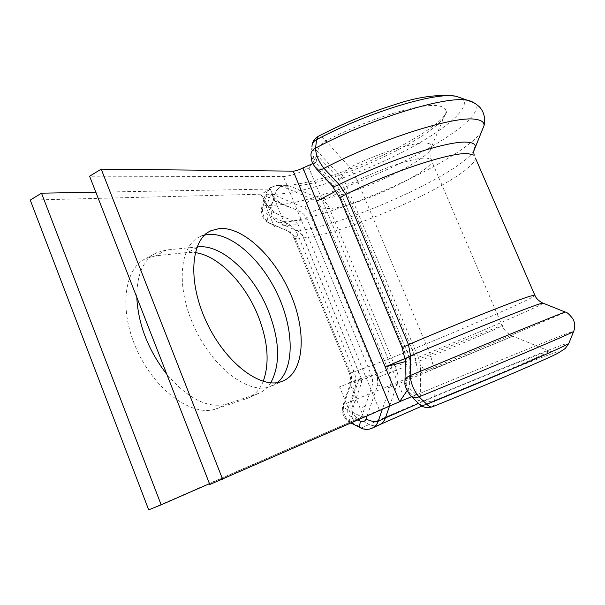 <?xml version="1.0" encoding="UTF-8"?>
<svg xmlns="http://www.w3.org/2000/svg" width="605" height="605" viewBox="0 0 605 605"><rect width="100%" height="100%" fill="white"/><g stroke="black" fill="none" stroke-linecap="round" stroke-linejoin="round"><path stroke-width="0.45" stroke-dasharray="3.02 2.27" d="M263.213 381.362C259.885 389.507 254.766 395.11 247.853 398.181L216.046 408.882C193.071 417.276 156.067 391.662 137.388 351.036C118.459 310.509 123.889 268.151 146.153 258.433L155.772 255.786L187.754 252.466L195.249 252.618M270.76 382.814C267.667 387.707 263.674 391.223 258.789 393.348L227.321 403.875C208.589 409.086 188.427 399.247 166.851 374.374M432.265 406.832C433.77 406.121 434.443 404.057 434.284 400.646L433.966 368.604L430.276 354.492L357.381 180.517L349.728 167.449L325.876 140.904C322.745 137.222 320.211 135.686 318.268 136.306L317.852 136.541M204.687 235.035L199.975 236.661C179.435 245.448 175.579 286.982 194.477 327.502C213.134 368.112 248.489 394.46 269.649 386.807L277.385 382.594M404.087 399.761L416.883 394.12L417.125 367.485L414.296 354.885L345.168 189.199L338.051 177.855L317.882 156.029L316.975 155.674L316.135 162.193L316.99 164.212L337.31 186.053L339.367 189.32L336.123 191.029M405.282 361.601L409.925 360.368L409.116 356.738L405.168 358.425L409.116 356.738L339.367 189.32M414.296 354.885L390.588 365.019L404.843 399.429L379.418 410.061L209.799 484.514M390.588 365.019L308.989 168.046C298.946 173.204 290.423 176.04 283.42 176.539L89.593 176.214M306.629 166.33L312.8 162.193L308.989 168.046L302.908 167.948M385.929 366.698L386.875 366.335M407.082 390.626L409.509 387.018L410.387 389.121L415.99 394.513L416.603 394.755L416.883 394.12M416.603 394.755L411.513 396.782M409.925 360.368L409.509 387.018M312.883 163.607L316.135 162.193M312.8 162.193L316.838 155.992M406.696 385.317L407.074 365.654C407.12 360.119 405.789 354.046 403.081 347.421L341.28 199.015C338.573 192.632 335.117 187.157 330.912 182.581L315.855 166.481L313.08 159.803L314.093 151.333C314.517 149.586 315.681 149.639 317.587 151.484L341.893 177.779L345.939 184.23L418.955 359.075L420.566 366.244L420.286 398.362C420.089 400.707 419.099 401.153 417.314 399.708L409.608 392.335L404.957 382.322L404.995 380.409M352.095 412.02L361.54 416.807L361.291 416.316L362.07 415.552L371.689 387.336C373.043 383.169 372.869 378.934 371.168 374.639L307.408 219.789C305.646 215.698 302.923 212.824 299.241 211.168L274.057 200.376L272.53 201.2L270.019 209.466L270.745 211.251L295.83 222.133L298.152 224.599L274.156 226.444L263.432 200.149C268.991 209.058 277.075 215.206 287.685 218.602M355.937 413.956L360.429 416.217M355.498 400.434C352.503 404.919 350.915 409.509 350.741 414.206L339.571 386.829L361.45 378.791L361.601 382.398L351.845 411.249M361.45 378.791L298.152 224.599M136.783 297.259C136.775 274.163 143.506 259.258 156.982 252.542L166.511 249.963L197.011 246.991M95.824 192.208L270.412 189.062L261.005 194.19L263.432 200.149M30.25 200.104L261.005 194.19L270.019 209.466M148.701 509.856L363.393 416.338L349.569 382.557L371.168 374.639M209.474 483.675L363.393 416.338L362.07 415.552M307.408 219.789L283.662 221.46L270.412 189.062L274.057 200.376M352.276 411.468L353.29 420.46L350.741 414.206M411.929 397.069L410.523 395.73L409.608 392.335M419.658 404.45L418.252 403.104L417.314 399.708M407.074 365.654L405.358 362.645L405.38 360.814M418.501 403.444C472.255 380.424 554.921 347.346 549.612 351.233L545.317 353.524C532.453 359.862 478.918 382.617 434.284 400.646C428.733 402.166 424.067 401.41 420.286 398.362M389.575 405.94L397.061 384.356L512.836 336.191L433.966 368.604C428.62 370.041 424.158 369.254 420.566 366.244M330.912 182.581L331.306 184.812L332.092 185.652M315.855 166.481L316.211 168.689L316.99 169.521M345.939 184.23C348.752 184.018 352.564 182.778 357.381 180.517C383.532 167.608 415.741 157.285 426.586 158.064L430.881 159.175C442.384 166.897 356.61 208.044 329.483 208.46L321.573 208.884L389.378 372.74C391.322 377.641 391.518 382.466 389.96 387.223L397.061 384.356C398.604 379.66 398.415 374.896 396.494 370.063L329.483 208.46C327.486 203.862 324.401 200.641 320.219 198.795C347.996 198.788 432.825 159.387 431.615 146.508C431.63 144.542 429.769 143.415 426.026 143.113C414.123 141.85 378.42 153.073 349.728 167.449C345.183 170.489 342.574 173.93 341.893 177.779M313.08 159.803L310.97 155.364L312.324 144.141M367.167 415.786L377.747 384.871L377.452 377.596L396.494 370.063C420.566 361.14 509.614 323.713 502.12 325.611L430.881 159.175C428.605 151.454 431.191 147.098 431.615 146.508L446.308 111.713C447.677 111.335 446.097 113.778 441.574 119.026C431.826 128.101 416.285 138.197 394.944 149.322C373.421 160.128 351.709 169.075 329.816 176.161C315.197 180.751 297.826 184.714 286.581 185.342L290.067 186.151L281.764 186.264L312.218 199.09L320.219 198.795L290.067 186.151C330.678 186.877 445.635 133.055 445.938 111.94C446.142 108.749 443.662 106.73 438.489 105.883C421.798 102.449 367.416 118.966 325.876 140.904C321.172 144.043 318.411 147.575 317.587 151.484M314.093 151.333L311.998 146.902M266.034 212.68L268.302 215.1L286.551 223.056C291.754 225.431 295.603 229.537 298.099 235.36L353.842 371.304C356.239 377.391 356.489 383.388 354.606 389.295L347.686 409.804L347.837 413.374L350.227 416.028C349.002 419.946 349.085 422.192 350.476 422.766L351.611 422.592C348.397 420.898 346.037 418.267 344.532 414.705C343.126 411.113 342.974 407.581 344.079 404.11L350.9 383.797C352.019 380.288 351.868 376.726 350.446 373.119L295.376 238.673C293.901 235.216 291.61 232.774 288.517 231.352L270.427 223.404C267.387 222.005 265.141 219.6 263.704 216.197C262.351 212.741 262.192 209.239 263.205 205.692L266.586 194.507C268.733 188.533 272.613 185.516 278.247 185.448L281.764 186.264C278.754 186.832 276.296 189.773 274.39 195.09C272.023 194.379 270.322 195.294 269.293 197.843L265.867 209.141L266.034 212.68M461.562 98.161C474.04 106.283 443.526 131.482 399.837 153.488C356.141 175.586 302.734 193.403 275.025 194.288L265.285 194.84C267.448 190.197 269.792 187.459 272.318 186.627L278.247 185.448L286.581 185.342C281.007 185.41 277.151 188.389 275.025 194.288L271.668 205.322C270.654 208.823 270.821 212.279 272.152 215.69C273.581 219.048 275.797 221.422 278.807 222.799L269.656 223.336C267.554 222.406 267.1 219.66 268.302 215.1M256.898 394.059L245.94 398.907M421.972 406.053C479.273 381.362 563.535 348.435 558.952 351.641C558.158 352.276 551.745 352.624 549.612 351.233L512.836 336.191C507.867 334.058 504.29 330.527 502.12 325.611L498.717 326.738C489.437 330.073 457.614 342.967 430.276 354.492L418.955 359.075M481.565 131.603C461.494 161.323 329.15 220.091 278.807 222.799L296.73 230.641L288.517 231.352L269.656 223.336C266.291 221.853 263.871 219.403 262.388 215.993L261.262 211.062L261.897 206.063L271.668 205.322C331.525 204.709 499.465 122.074 473.473 102.487M473.806 151.008C459.157 174.724 339.806 227.805 296.73 230.641C299.793 232.04 302.054 234.453 303.513 237.863C347.247 234.604 474.207 176.577 475.439 158.079M543.222 303.226C537.701 308.021 400.457 365.654 358.402 381.021C359.514 377.558 359.362 374.049 357.963 370.487L349.403 373.436L294.174 238.559L303.513 237.863L357.963 370.487C401.017 355.71 545.801 294.166 534.729 295.021M354.606 389.295C350.96 387.397 349.433 385.778 350 384.44L358.402 381.021L351.641 401.077C400.457 381.558 555.859 316.929 565.38 312.112M347.686 409.804C344.079 407.876 342.574 406.205 343.164 404.798L351.641 401.077C350.545 404.503 350.688 407.989 352.08 411.536C353.57 415.045 355.906 417.639 359.083 419.31C407.399 397.977 563.905 333.65 573.759 331.215M379.501 424.74C376.174 426.23 372.756 426.132 369.247 424.445L361.881 427.811L351.611 422.592L359.083 419.31L369.247 424.445C413.434 404.072 560.654 343.882 568.98 342.99M345.168 189.199L322.647 201.011M379.418 410.061L283.42 176.539M304.912 208.097C306.871 202.72 309.306 199.718 312.218 199.09C316.438 200.951 319.561 204.218 321.573 208.884C318.411 209.262 314.418 210.646 309.601 213.028L304.912 208.097L274.39 195.09M372.241 428.128C368.884 429.633 365.428 429.535 361.881 427.811L360.308 427.765M377.747 384.871C382.957 387.185 387.026 387.971 389.96 387.223L382.413 409.086M377.452 377.596L309.601 213.028M350.227 416.028L357.85 419.885M166.511 249.963L155.772 255.786M227.321 403.875L216.046 408.882M196.761 247.649L187.754 252.466M350.855 422.955L350.476 422.766C347.225 421.103 344.888 418.569 343.459 415.166C342.105 411.725 342.007 408.269 343.164 404.798L350 384.44C351.074 380.991 350.877 377.323 349.403 373.436L353.842 371.304M286.551 223.056C285.318 227.646 285.726 230.392 287.768 231.291C290.445 232.509 292.578 234.937 294.174 238.559C293.712 238.052 295.021 236.986 298.099 235.36M269.293 197.843C266.245 196.496 264.907 195.491 265.285 194.84L261.897 206.063C261.511 206.751 262.835 207.772 265.867 209.141M403.081 347.421L402.128 347.618M341.28 199.015L340.04 198.47M258.789 393.348L247.853 398.181M271.622 386.066L283.163 380.953M199.975 236.661L208.589 232.018M314.577 159.463L316.975 155.674M156.982 252.542L146.153 258.433M263.477 198.387L269.981 210.237M273.596 196.852C277.778 202.115 283.881 205.844 291.905 208.022M365.246 406.227L360.051 408.163"/><path stroke-width="0.91" d="M195.249 252.618C218.465 255.522 245.388 283.624 258.244 316.241C268.045 341.485 269.701 363.189 263.213 381.362M197.011 246.991L198.213 246.878C222.322 244.163 254.176 274.708 268.522 311.288C279.805 340.675 280.554 364.52 270.76 382.814M461.562 98.161L455.89 96.218C437.944 94.009 417.216 96.929 393.704 104.975C368.044 113.09 342.891 123.533 318.253 136.314L316.589 139.649L315.553 148.119C315.712 154.623 318.525 161.376 323.97 168.356L339.178 184.57L345.773 194.394L408.458 344.676L410.576 355.846L410.16 375.584C410.886 383.608 413.835 390.701 419 396.85L426.775 404.253C428.975 406.507 430.805 407.369 432.265 406.832C484.749 385.846 550.353 357.487 557.939 353.191L565.267 348.525L568.76 343.542L564.412 345.833C549.68 353.191 482.374 381.823 426.775 404.253C422.94 405.849 420.097 405.471 418.252 403.104L411.929 397.069M281.219 381.687L283.163 380.953C304.512 371.667 306.69 331.994 290.899 294.801C275.351 257.541 243.823 226.867 219.66 228.486L211.1 230.664C190.802 239.293 187.278 280.901 206.305 321.671C225.09 362.539 260.324 389.212 281.219 381.687M277.385 382.594C294.794 368.301 293.954 329.4 277.74 294.711C261.662 259.961 231.798 232.706 208.642 234.422L204.687 235.035M405.168 358.425L385.226 366.955L405.176 358.44M336.123 191.029L316.687 201.253L302.908 167.948C299.097 169.907 295.875 170.981 293.251 171.147L101.216 169.15L89.593 176.214L209.799 484.514L404.087 399.761M222.64 479.311L101.216 169.15M407.082 390.626L399.61 401.728L385.226 366.955L405.282 361.601M302.908 167.948L312.883 163.607M41.503 193.184L161.149 504.82L148.701 509.856L30.25 200.104L41.503 193.184L95.824 192.208M166.851 374.374C148.248 350.234 138.227 324.53 136.783 297.259M161.149 504.82L209.474 483.675M404.957 382.322C404.579 379.395 406.318 377.149 410.16 375.584C470.191 350.499 544.288 320.075 560.359 313.859L565.183 312.036C566.832 312.014 569.449 314.35 573.041 319.047C575.075 323.146 575.264 327.32 573.616 331.57L569.025 333.794C553.394 341.091 479.394 372.241 419 396.85C415.174 398.453 412.345 398.075 410.523 395.73C406.197 389.34 404.337 384.871 404.957 382.322M404.995 380.409L405.358 362.645C404.995 359.68 406.734 357.419 410.576 355.846C461.328 334.255 523.242 309.337 538.102 304.406L542.662 303.007L565.38 312.112M316.99 169.521L331.306 184.812C332.697 186.726 335.321 186.643 339.178 184.57C387.586 160.007 450.158 139.876 467.907 142.251C472.845 142.689 475.333 144.187 475.371 146.735C473.791 148.891 473.397 151.726 474.207 155.228L468.3 153.67C451.338 151.915 392.138 171.215 345.773 194.394C341.485 196.595 339.624 198.077 340.191 198.841L402.128 347.618M473.473 102.487L467.506 100.339C446.913 95.257 371.81 118.157 315.553 148.119C312.324 149.813 310.796 152.233 310.97 155.364C311.998 163.698 312.21 162.813 316.211 168.689C317.542 170.557 320.128 170.444 323.97 168.356C380.56 138.825 455.58 115.268 475.78 119.367C481.398 120.183 484.166 122.21 484.083 125.462L481.565 131.603M311.998 146.902C311.832 143.756 313.36 141.336 316.589 139.649C368.203 112.122 436.606 91.506 456.17 96.316L467.915 100.415C471.31 100.906 475.175 103.084 479.5 106.941C483.932 111.751 485.46 117.922 484.083 125.462L473.806 151.008M475.439 158.079L534.729 295.021L529.95 296.246C515.392 300.617 456.76 323.909 408.458 344.676L402.159 347.686L405.38 360.814M543.222 303.226L542.662 303.007C536.249 299.755 534.843 295.384 534.729 295.021M573.759 331.215L568.98 342.99M421.972 406.053L379.501 424.74C382.307 423.349 384.273 421.08 385.415 417.934L418.501 403.444M385.226 366.955L316.687 201.253M390.006 405.751L293.251 171.147M389.575 405.94L385.415 417.934L378.216 421.239C377.059 424.43 375.07 426.722 372.241 428.128L379.501 424.74M382.413 409.086L378.216 421.239C375.251 422.124 371.198 421.398 366.048 419.053L367.167 415.786M357.85 419.885L360.588 421.269C363.106 422.245 364.921 421.503 366.048 419.053M198.213 246.878L196.761 247.649M360.588 421.269C359.347 425.194 359.408 427.433 360.769 427.992C364.596 429.784 368.422 429.83 372.241 428.128M208.589 232.018L211.1 230.664M403.981 399.807L411.513 396.782M360.308 427.765L350.855 422.955M419.658 404.45C422.343 406.462 425.202 408.761 432.265 406.832M340.04 198.47L332.092 185.652M312.324 144.141C312.626 141.683 314.464 139.15 317.852 136.541"/></g></svg>
